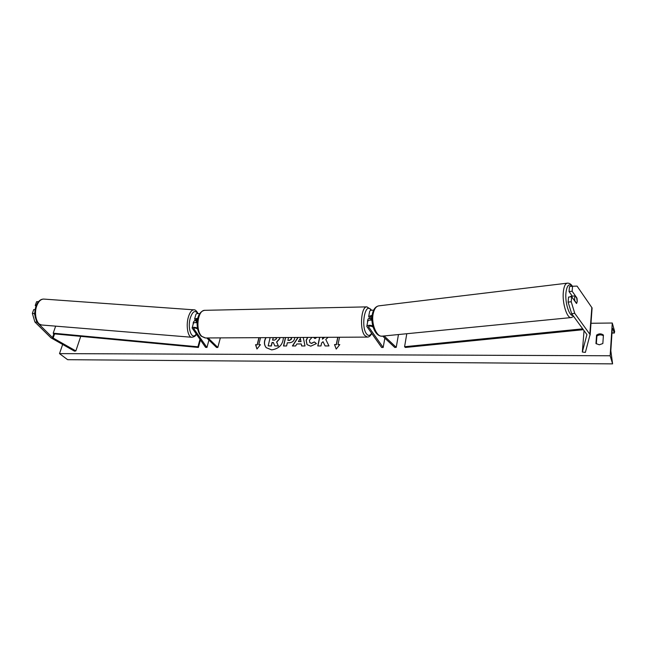 <?xml version="1.0" encoding="UTF-8"?>
<svg xmlns="http://www.w3.org/2000/svg" width="647" height="647" viewBox="0 0 647 647"><rect width="100%" height="100%" fill="white"/><g stroke="black" fill="none" stroke-linecap="round" stroke-linejoin="round"><path stroke-width="0.97" d="M197.1 322.829C195.079 322.416 193.849 322.586 193.413 323.322L193.396 323.395M197.432 328.078C194.715 327.067 192.943 327.05 192.102 328.005L205.568 347.342L206.951 347.455L208.941 340.071M197.634 329.088L197.57 329.024C195.895 327.964 194.577 327.77 193.615 328.441L206.951 347.455M199.64 313.779C197.61 313.366 196.373 313.544 195.928 314.305L195.912 314.369M197.747 318.308L194.634 318.939L195.596 320.831M197.222 321.244L196.138 319.375L197.594 318.955M220.352 337.888L217.829 347.455L216.535 347.455L206.765 337.96M217.829 347.455L208.075 337.952M36.636 321.171L36.936 322.182L34.906 322.012L50.951 337.815L74.502 351.175L75.861 350.925L80.729 336.367M36.936 322.182L52.714 337.799L75.861 350.925M34.906 322.012L32.35 313.383L33.725 309.589L35.108 309.695M32.35 313.383L34.388 313.536L34.849 312.275M34.388 313.536L34.954 315.461M38.343 301.834L36.588 301.704L38.496 301.656M36.224 305.546L35.221 305.473L36.588 301.704M35.221 305.473L35.965 306.233M576.687 298.065L577.237 301.502L576.477 303.483L571.657 296.714L571.22 301.769L568.106 302.109L568.551 297.062L571.657 296.714M568.106 302.109L571.649 313.666L574.754 313.35L590.072 334.58L585.389 352.38L582.34 352.041L584.039 330.593M572.336 296.229L569.037 291.587L572.134 291.231L572.571 286.233L577.059 286.103L592.094 307.948L590.137 335.057M571.649 313.666L586.918 334.604L582.34 352.041M569.037 291.587L569.481 286.597L572.571 286.233M572.134 291.231L576.938 298.041M574.754 313.35L571.22 301.769M373.173 327.212L372.923 326.978C370.998 325.886 369.518 325.805 368.483 326.735L383.17 347.463L381.625 347.463L366.792 326.395C367.674 325.118 369.663 324.94 372.785 325.87M367.755 321.324L367.771 321.252C368.208 320.281 369.591 319.942 371.928 320.216M382.66 336.1L394.783 347.463L396.239 347.334L398.455 334.548M384.132 335.955L396.239 347.334M369.639 311.417L369.655 311.344C370.06 310.398 371.37 310.026 373.586 310.245M372.033 316.092L370.367 316.771L371.896 319.262M383.17 347.463L384.844 338.155M369.898 318.696L368.685 316.44L369.655 311.344M372.138 315.299L368.685 316.44M368.758 318.567L368.709 318.567C367.86 318.906 367.464 320.225 367.528 322.529M368.709 318.567L371.216 318.68L370.537 320.103M371.216 318.68L371.904 319.65M194.626 320.588L193.348 322.222L193.105 324.438M195.467 320.645L196.737 320.92L195.863 322.627M196.737 320.92L197.189 321.575M265.828 337.637C263.806 341.551 263.944 344.9 266.24 347.69L271.675 349.89C279.019 348.757 282.933 344.641 283.402 337.548M266.046 337.637C263.952 341.551 264.041 344.924 266.305 347.762M602.842 343.541L599.3 344.794L595.952 343.549L596.566 335.097C598.96 333.456 601.249 333.44 603.425 335.057L602.842 343.541M312.008 337.394L309.412 340.273L309.832 342.611L311.482 343.314L314.369 341.931L316.407 343.606L310.762 346.177L307.018 344.616L306.136 340.346L307.527 337.419M316.868 337.362L315.008 338.591L313.569 337.386M294.717 337.483L294.603 338.737C293.778 341.39 291.87 342.732 288.869 342.773L287.333 342.773L286.605 345.967L283.507 345.975L285.456 337.532M319.602 337.354L317.774 345.943L320.985 345.943L321.608 342.999L323.055 341.713L325.085 345.943L328.975 345.935L325.764 339.449L328.134 337.305M324.406 337.322L322.408 339.182L322.804 337.33M610.145 355.761L612.272 323.023L614.65 331.49L614.327 332.906L612.547 328.207L612.183 329.857L610.833 350.787L612.596 363.873L610.145 355.761L59.516 353.618L62.646 344.487M612.272 323.023L591.034 323.265M259.067 337.677L257.32 344.843L255.565 344.705L256.956 349L260.442 344.697L258.808 344.705L260.523 337.669M257.191 344.705L258.897 337.677M339.683 344.73L338.025 344.584L339.796 344.584L336.23 349.073L334.491 344.592L336.254 344.584L337.75 337.257M338.025 344.584L339.513 337.241M303.241 337.435L305.004 345.959L301.639 345.959L301.259 343.953L296.868 343.969L295.63 345.959L292.404 345.967L297.919 337.467M596.324 343.864L596.882 336.1C599.049 334.564 601.217 334.459 603.376 335.769M612.596 363.873L67.636 359.7L59.516 353.618M596.882 336.1L596.566 335.097M279.795 337.564L279.666 338.583L276.592 342.004L278.331 345.878L274.781 345.886L273.349 342.522L272.015 342.522L271.214 345.886L268.165 345.886L270.139 337.613M279.925 337.564L279.795 338.729L276.722 342.142L278.331 345.878M273.406 342.659L272.144 342.667L271.344 346.032L268.165 345.886M278.461 346.024L274.781 345.886M260.329 344.843L258.808 344.705M257.32 344.843L255.694 344.843L257.013 348.927M336.27 349.024L334.491 344.592M334.604 344.738L336.254 344.584M336.375 344.73L337.896 337.249M323.055 341.713L325.142 345.943M319.755 337.354L317.92 345.943M324.689 337.322L322.408 339.182M288.538 337.516L287.891 340.354L289.355 340.346L291.465 338.891L290.77 337.508M287.891 340.354L289.484 340.492L291.587 339.036L291.352 337.896M283.669 345.975L285.61 337.532M307.074 344.681L306.257 340.492L307.762 337.41M309.889 342.684L311.603 343.452L314.369 341.931M314.491 342.077L316.383 343.638M298.372 341.559L300.895 341.551L300.345 338.389L298.372 341.559L300.895 341.551M301.017 341.689L300.345 338.389M292.622 345.967L298.138 337.467M301.737 345.959L301.259 343.953M273.18 337.597L272.581 340.12L274.595 340.112L276.544 338.793L276.026 337.588M276.447 337.904L273.325 337.597L272.743 340.12M577.237 301.502L577.059 298.59L575.167 295.914L574.585 297.757L574.762 300.685L576.655 303.354L577.237 301.502M570.889 296.261L570.258 296.868M575.167 295.914L570.824 296.269M52.504 337.621L53.83 333.828L198.386 347.455L200.392 340.104M53.83 333.828L53.208 333.189L197.925 346.792L199.931 339.457M197.925 346.792L198.386 347.455M53.208 333.189L55.658 326.145M583.376 329.695L405.394 347.463L404.585 346.727L406.785 333.731M582.745 328.83L404.585 346.727M193.72 328.886L193.922 328.15M196.235 319.82L196.445 319.076M53.135 338.074L54.583 333.901M589.821 334.095L591.843 307.446M368.612 327.22L368.774 326.363M370.496 317.265L370.658 316.391M205.091 310.309L204.775 310.317C197.537 310.018 195.2 330.73 201.896 336.416L205.455 337.96L367.189 337.095M371.087 310.309L371.014 310.204C365.369 301.187 360.492 326.314 366.525 333.868C368.24 336.019 369.89 335.866 371.475 333.415M371.685 333.706C370.359 336.003 368.936 337.127 367.415 337.095L364.649 335.397C359.425 329.161 361.163 306.5 366.784 306.88L367.019 306.88M43.947 299.092L43.681 299.076C40.826 299.149 38.529 301.389 36.79 305.796C33.652 313.844 36.725 325.142 41.901 325.02L191.706 337.265M197.723 313.552C195.095 309.864 192.628 311.32 190.323 317.92C187.169 328.215 191.779 340.67 196.138 334.159M196.34 334.434C195.629 336.011 194.149 336.958 191.892 337.273C187.897 337.532 185.77 325.659 188.366 317.079C189.797 312.38 191.617 309.97 193.825 309.832L194.011 309.848M614.327 332.906L611.981 332.922M572.951 315.445C569.198 316.407 564.888 302.545 565.955 292.687C566.934 285.376 568.964 283.249 572.053 286.289M572.433 286.249C570.945 283.993 569.198 282.974 567.201 283.176C565.187 283.742 563.893 286.67 563.335 291.959C562.106 303.152 567.071 318.874 571.325 317.556L573.654 316.399M571.058 317.58L382.32 336.133C376.708 337.467 371.014 323.807 373.157 313.844C374.144 309.145 375.964 306.484 378.616 305.877L378.988 305.837M192.102 328.005L193.413 323.322M194.634 318.939L195.928 314.305M366.792 326.395L367.771 321.252M205.164 337.969L201.177 336.157C195.224 330.326 195.289 311.846 204.775 310.317L366.784 306.88L370.836 309.274L371.427 310.245M41.675 325.004C36.078 323.144 36.733 320.952 35.237 317.224C34.517 313.423 34.792 309.678 36.054 305.999C37.882 301.413 40.421 299.108 43.681 299.076L193.825 309.832C195.111 309.557 196.526 310.803 198.063 313.56M194.577 320.58L195.434 320.645M614.407 333.027L611.973 333.043M382.32 336.133C374.945 336.836 370.448 323.629 372.3 314.329C373.246 309.484 375.357 306.67 378.616 305.877L567.201 283.176"/></g></svg>
